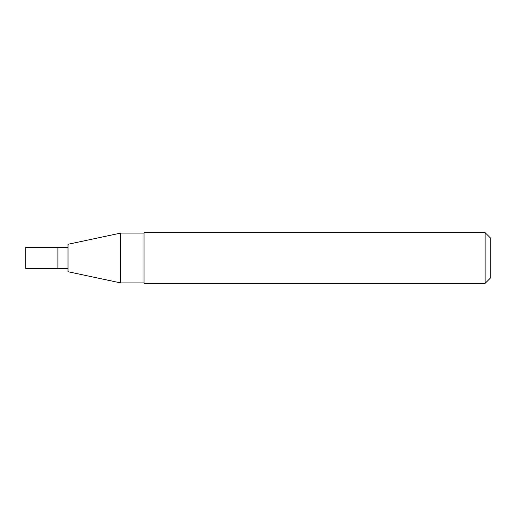 <?xml version="1.0" encoding="UTF-8"?>
<svg xmlns="http://www.w3.org/2000/svg" width="516" height="516" viewBox="0 0 516 516"><rect width="100%" height="100%" fill="white"/><g stroke="black" fill="none" stroke-linecap="round" stroke-linejoin="round"><path stroke-width="0.77" d="M68.015 271.719L68.015 244.281L120.654 233.09L120.654 282.91L68.015 271.719M144.009 282.91L120.654 282.91M144.009 283.329L144.009 232.671L485.137 232.671L485.137 283.329L144.009 283.329M485.137 283.329L490.2 278.266L490.2 237.734L485.137 232.671M68.015 268.552L57.889 268.552L57.889 247.448L25.8 247.448L25.8 268.552L57.889 268.552L57.889 247.448L68.015 247.448M144.009 233.09L120.654 233.09"/></g></svg>
